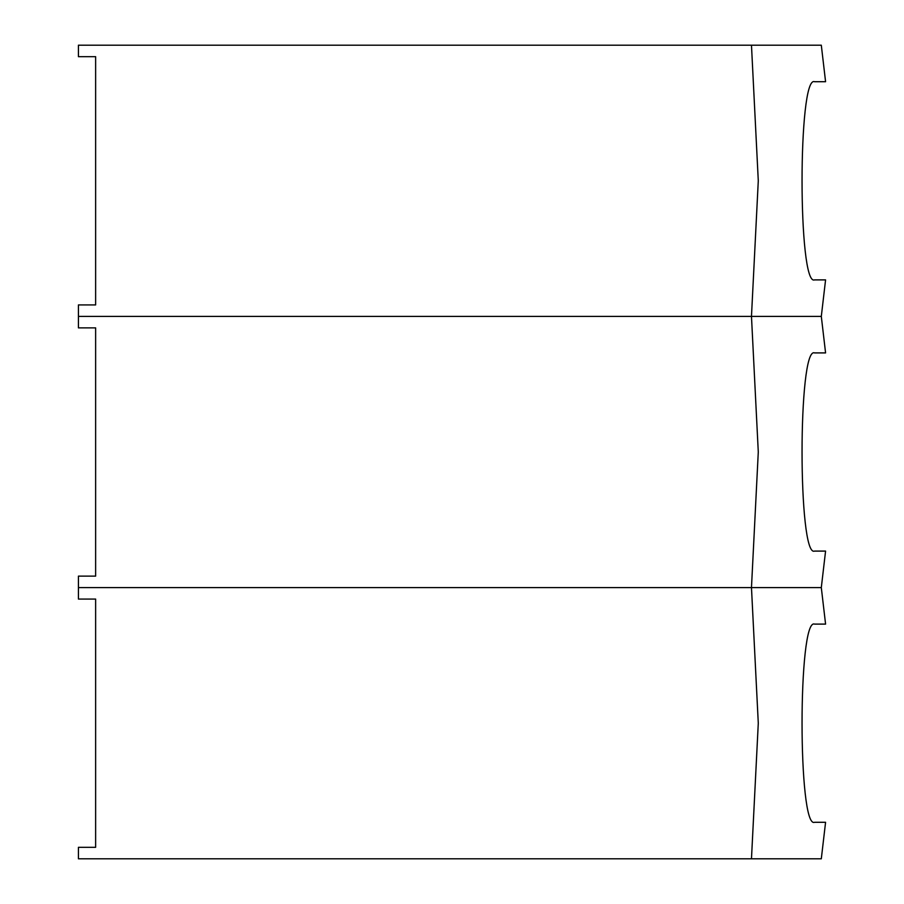 <?xml version="1.0" encoding="UTF-8"?>
<svg xmlns="http://www.w3.org/2000/svg" width="904" height="904" viewBox="0 0 904 904"><rect width="100%" height="100%" fill="white"/><g stroke="black" fill="none" stroke-linecap="round" stroke-linejoin="round"><path stroke-width="1.36" d="M157.172 316.4L751.473 316.4L758.286 180.8L751.473 45.2L78.422 45.2L78.422 56.669L95.632 56.669L95.632 304.93L78.422 304.93L78.422 316.4L157.172 316.4M78.422 316.4L78.422 327.869L95.632 327.869L95.632 576.13L78.422 576.13L78.422 587.6L751.473 587.6L758.286 452L751.473 316.4L821.307 316.4L825.578 279.89L814.527 279.89C797.904 286.658 797.87 75.055 814.527 81.71L825.578 81.71L821.307 45.2L751.473 45.2M78.422 587.6L78.422 599.069L95.632 599.069L95.632 847.33L78.422 847.33L78.422 858.8L751.473 858.8L758.286 723.2L751.473 587.6L821.307 587.6L825.578 551.09L814.527 551.09C797.904 557.858 797.87 346.255 814.527 352.91L825.578 352.91L821.307 316.4M751.473 858.8L821.307 858.8L825.578 822.29L814.527 822.29C797.904 829.058 797.87 617.455 814.527 624.11L825.578 624.11L821.307 587.6"/></g></svg>

